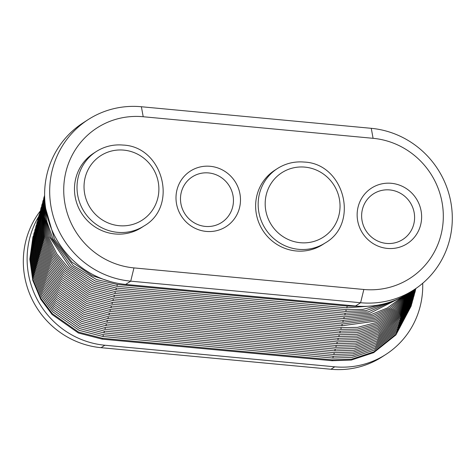 <?xml version="1.0" encoding="UTF-8"?>
<svg xmlns="http://www.w3.org/2000/svg" width="476" height="476" viewBox="0 0 476 476"><rect width="100%" height="100%" fill="white"/><g stroke="black" fill="none" stroke-linecap="round" stroke-linejoin="round"><path stroke-width="0.71" d="M387.393 248.418A33.017 31.922 -122.8 0 1 357.202 212.837A33.017 31.922 -122.8 0 1 391.373 183.302A33.017 31.922 -122.8 0 1 421.569 218.877A33.017 31.922 -122.8 0 1 387.393 248.418M389.755 189.93A27.12 26.222 57.2 0 0 373.434 193.869A27.12 26.222 57.2 0 0 362.539 222.851A27.12 26.222 57.2 0 0 386.482 243.42A27.12 26.222 57.2 0 0 402.797 239.476A27.12 26.222 57.2 0 0 413.692 210.493A27.12 26.222 57.2 0 0 389.755 189.93M206.245 231.419A33.017 31.922 -122.8 0 1 176.055 195.838A33.017 31.922 -122.8 0 1 210.225 166.297A33.017 31.922 -122.8 0 1 240.422 201.878A33.017 31.922 -122.8 0 1 206.245 231.419M208.607 172.931A27.12 26.222 57.2 0 0 192.286 176.87A27.12 26.222 57.2 0 0 181.392 205.852A27.12 26.222 57.2 0 0 205.334 226.415A27.12 26.222 57.2 0 0 221.649 222.476A27.12 26.222 57.2 0 0 232.544 193.494A27.12 26.222 57.2 0 0 208.607 172.931M114.996 233.96A44.22 42.751 57.2 0 0 141.598 227.534L144.133 225.904A44.22 42.751 -122.8 0 1 117.524 232.33A44.22 42.751 -122.8 0 1 78.492 198.801A44.22 42.751 -122.8 0 1 96.259 151.546L93.724 153.177A44.22 42.751 57.2 0 0 75.958 200.432A44.22 42.751 57.2 0 0 114.996 233.96M296.143 250.965A44.22 42.751 57.2 0 0 322.746 244.539L325.281 242.909A44.22 42.751 -122.8 0 1 298.672 249.335A44.22 42.751 -122.8 0 1 259.64 215.801A44.22 42.751 -122.8 0 1 277.407 168.552L274.872 170.182A44.22 42.751 57.2 0 0 257.105 217.431A44.22 42.751 57.2 0 0 296.143 250.965M33.165 236.197L30.071 258.284L32.999 279.448L40.948 298.381L52.318 313.636L78.594 332.123L102.423 338.287L332.302 359.862L332.064 360.713L351.288 360.076L373.731 352.633L395.913 334.914L411.103 306.181L411.585 304.426M332.302 359.862L351.526 359.219L373.969 351.776L396.151 334.063L411.341 305.324M102.423 338.287L102.185 339.138L332.064 360.713M32.909 237.09L29.833 259.134L32.761 280.305L40.71 299.237L52.08 314.493L78.356 332.974L102.185 339.138M45.773 208.863L54.52 239.368L71.894 262.121L91.999 275.616L110.819 281.709M45.024 203.062L46.993 221.893L53.068 239.255L73.244 265.554L96.551 279.567L117.364 284.493L347.248 306.068L359.082 306.258M347.248 306.068L346.748 307.859L372.274 305.919M117.364 284.493L116.87 286.284L346.748 307.859M44.768 199.741L45.636 219.341L51.057 237.732L71.204 265.983L95.289 281.066L116.87 286.284M44.667 197.701L44.649 217.806L49.51 236.953L69.544 266.709L94.212 282.625L116.37 288.081L346.254 309.656L362.801 309.4L382.008 304.325M346.254 309.656L345.755 311.447L365.86 310.661L389.35 302.32M116.37 288.081L115.87 289.872L345.755 311.447M44.631 196.415L43.852 216.883L48.219 236.626L56.805 253.875L68.122 267.613L93.248 284.226L115.87 289.872M44.619 195.624L43.179 216.366L47.094 236.596L55.49 254.404L66.842 268.631L92.356 285.85L115.37 291.663L345.255 313.244L368.222 311.899L394.985 300.273M345.255 313.244L344.755 315.035L370.096 313.137L399.388 298.339M115.37 291.663L114.877 293.46L344.755 315.035M44.613 195.178L42.578 216.134L46.083 236.774L54.294 255.071L65.664 269.737L91.505 287.492L114.877 293.46M44.613 194.987L42.031 216.104L45.149 237.107L53.187 255.838L64.557 270.904L90.696 289.152L114.377 295.251L344.261 316.826L371.607 314.398L387.339 307.984L402.869 296.59M344.261 316.826L343.761 318.623L372.851 315.683L389.541 308.222L405.647 295.037M114.377 295.251L113.877 297.048L343.761 318.623M44.613 194.964L41.525 217.044L44.458 238.208L52.402 257.141L63.778 272.397L90.053 290.884L113.877 297.048M44.125 196.749L41.031 218.835L43.959 240.005L51.908 258.932L63.278 274.194L89.553 292.675L113.383 298.839L343.261 320.413L373.88 316.992L391.391 308.531L407.89 293.686M343.261 320.413L342.768 322.204L374.737 318.325L392.944 308.924L409.687 292.532M113.383 298.839L112.883 300.63L342.768 322.204M43.869 197.641L40.531 220.626L43.459 241.796L51.408 260.729L62.784 275.985L89.054 294.465L112.883 300.63M43.126 200.336L40.032 222.423L42.959 243.587L50.908 262.52L62.285 277.776L88.554 296.262L112.384 302.427L342.268 324.001L375.427 319.688L394.223 309.424L411.103 291.621M342.268 324.001L341.768 325.792L375.998 321.074L395.3 309.995L412.234 290.895M112.384 302.427L111.884 304.218L341.768 325.792M42.876 201.229L39.538 224.214L42.465 245.384L50.408 264.311L61.785 279.573L88.06 298.053L111.884 304.218M42.132 203.918L39.038 226.005L41.965 247.175L49.915 266.108L61.285 281.364L87.56 299.844L111.39 306.008L341.268 327.583L357.577 327.363L376.474 322.484L396.228 310.62L413.144 290.306M341.268 327.583L340.774 329.38L357.482 329.106L376.885 323.9L397.038 311.292L413.888 289.83M111.39 306.008L110.89 307.805L340.774 329.38M41.876 204.817L38.538 227.802L41.466 248.966L49.415 267.899L60.791 283.16L87.06 301.641L110.89 307.805M41.132 207.506L38.038 229.593L40.972 250.763L48.915 269.69L60.291 284.951L86.561 303.432L110.39 309.596L340.275 331.171L357.369 330.844L377.242 325.328L397.752 311.994L414.489 289.438M340.275 331.171L339.775 332.962L357.238 332.587L377.551 326.762L398.388 312.726L414.971 289.116M110.39 309.596L109.891 311.387L339.775 332.962M40.882 208.399L37.544 231.384L40.472 252.554L48.415 271.487L59.792 286.742L86.067 305.223L109.891 311.387M40.139 211.094L37.045 233.18L39.972 254.345L47.921 273.278L59.292 288.539L85.567 307.02L109.397 313.184L339.281 334.759L357.083 334.336L377.825 328.208L398.959 313.476L415.352 288.861M339.281 334.759L338.781 336.55L356.917 336.08L378.057 329.654L399.465 314.243L415.637 288.67M109.397 313.184L108.897 314.975L338.781 336.55M39.883 211.987L36.545 234.971L39.472 256.142L47.422 275.068L58.798 290.33L85.067 308.811L108.897 314.975M39.145 214.676L36.045 236.762L38.978 257.933L46.922 276.865L58.298 292.121L84.573 310.608L108.397 316.766L338.281 338.341L356.738 337.823L378.265 331.106L399.917 315.035L415.84 288.527M338.281 338.341L337.781 340.138L356.548 339.572L378.444 332.563L400.316 315.844L415.97 288.438M108.397 316.766L107.903 318.563L337.781 340.138M38.889 215.574L35.551 238.559L38.479 259.723L46.428 278.656L57.798 293.918L84.074 312.399L107.903 318.563M38.145 218.264L35.051 240.35L37.979 261.52L45.928 280.453L57.304 295.709L83.574 314.19L107.403 320.354L337.288 341.929L356.345 341.316L378.598 334.027L400.679 316.665L416.036 288.397M337.288 341.929L336.788 343.72L356.006 343.083L378.45 335.639L400.637 317.926L416.048 288.391M107.403 320.354L106.904 322.145L336.788 343.72M37.89 219.162L34.552 242.141L37.479 263.311L45.428 282.244L56.805 297.5L83.074 315.987L106.904 322.145M37.152 221.852L34.058 243.938L36.985 265.102L44.928 284.035L56.305 299.297L82.58 317.778L106.404 323.942L336.288 345.517L355.512 344.874L377.956 337.43L400.137 319.717L415.566 290.086M336.288 345.517L335.788 347.307L355.013 346.671L377.456 339.221L399.638 321.508L414.828 292.776L415.322 290.985M106.404 323.942L105.91 325.733L335.788 347.307M36.896 222.744L33.558 245.729L36.485 266.899L44.435 285.832L55.805 301.088L82.08 319.569L105.91 325.733M36.152 225.44L33.058 247.52L35.986 268.69L43.935 287.623L55.311 302.879L81.58 321.365L105.41 327.524L335.294 349.098L354.513 348.462L376.956 341.018L399.138 323.305L414.572 293.668M335.294 349.098L334.795 350.895L354.019 350.259L376.462 342.809L398.644 325.096L413.828 296.364L414.328 294.567M105.41 327.524L104.91 329.321L334.795 350.895M35.896 226.332L32.558 249.317L35.492 270.481L43.435 289.414L54.811 304.676L81.087 323.156L104.91 329.321M35.159 229.021L32.065 251.108L34.992 272.278L42.935 291.211L54.312 306.467L80.587 324.947L104.411 331.112L334.295 352.686L353.519 352.05L375.963 344.6L398.144 326.887L413.579 297.256M334.295 352.686L333.801 354.483L353.019 353.841L375.463 346.397L397.644 328.684L412.835 299.945L413.335 298.154M104.411 331.112L103.917 332.902L333.801 354.483M34.903 229.92L31.565 252.905L34.492 274.069L42.441 293.002L53.812 308.258L80.087 326.744L103.917 332.902M34.159 232.609L31.065 254.696L33.992 275.86L41.942 294.793L53.318 310.055L79.587 328.535L103.417 334.699L333.301 356.274L352.52 355.637L374.963 348.188L397.145 330.475L412.579 300.844M333.301 356.274L332.801 358.065L352.026 357.428L374.469 349.985L396.651 332.266L411.835 303.533L412.335 301.742M103.417 334.699L102.917 336.49L332.801 358.065M33.903 233.502L30.565 256.487L33.498 277.657L41.442 296.59L52.818 311.845L79.093 330.326L102.917 336.49M88.179 119.595L83.11 122.856A88.435 85.501 57.2 0 0 47.576 217.359A88.435 85.501 57.2 0 0 125.652 284.422L355.53 305.997A88.435 85.501 57.2 0 0 408.735 293.145L413.805 289.884A88.435 85.501 -122.8 0 1 360.6 302.736L130.716 281.161A88.435 85.501 -122.8 0 1 52.646 214.099A88.435 85.501 -122.8 0 1 88.179 119.595A88.435 85.501 -122.8 0 1 141.384 106.743L371.268 128.318A88.435 85.501 -122.8 0 1 449.338 195.38A88.435 85.501 -122.8 0 1 413.805 289.884M363.842 289.479A76.642 74.101 57.2 0 0 443.174 220.906A76.642 74.101 57.2 0 0 373.089 138.314L143.205 116.739A76.642 74.101 57.2 0 0 63.867 185.307A76.642 74.101 57.2 0 0 133.958 267.905L363.842 289.479L360.6 302.736L355.53 305.997M422.706 283.268A84.853 82.039 -122.8 0 1 385.798 354.483A84.853 82.039 -122.8 0 1 334.753 366.812L104.869 345.237A84.853 82.039 -122.8 0 1 38.568 216.729M40.079 211.29A84.853 82.039 57.2 0 0 30.886 296.744A84.853 82.039 57.2 0 0 101.067 347.682L330.951 369.257A84.853 82.039 57.2 0 0 382.002 356.929L385.798 354.483M119.149 225.701A38.324 37.051 57.2 0 0 158.817 191.417A38.324 37.051 57.2 0 0 123.772 150.119A38.324 37.051 57.2 0 0 84.103 184.408A38.324 37.051 57.2 0 0 119.149 225.701M300.296 242.706A38.324 37.051 57.2 0 0 339.965 208.417A38.324 37.051 57.2 0 0 304.92 167.124A38.324 37.051 57.2 0 0 265.251 201.407A38.324 37.051 57.2 0 0 300.296 242.706M133.958 267.905L130.716 281.161L125.652 284.422M373.089 138.314L371.268 128.318M141.384 106.743L143.205 116.739M334.753 366.812L330.951 369.257M104.869 345.237L101.067 347.682M144.133 225.904C178.649 206.352 162.97 146.543 123.058 145.067C113.353 144.24 104.417 146.4 96.259 151.546M325.281 242.909C359.797 223.351 344.118 163.542 304.206 162.066C294.501 161.239 285.564 163.399 277.407 168.552"/></g></svg>
